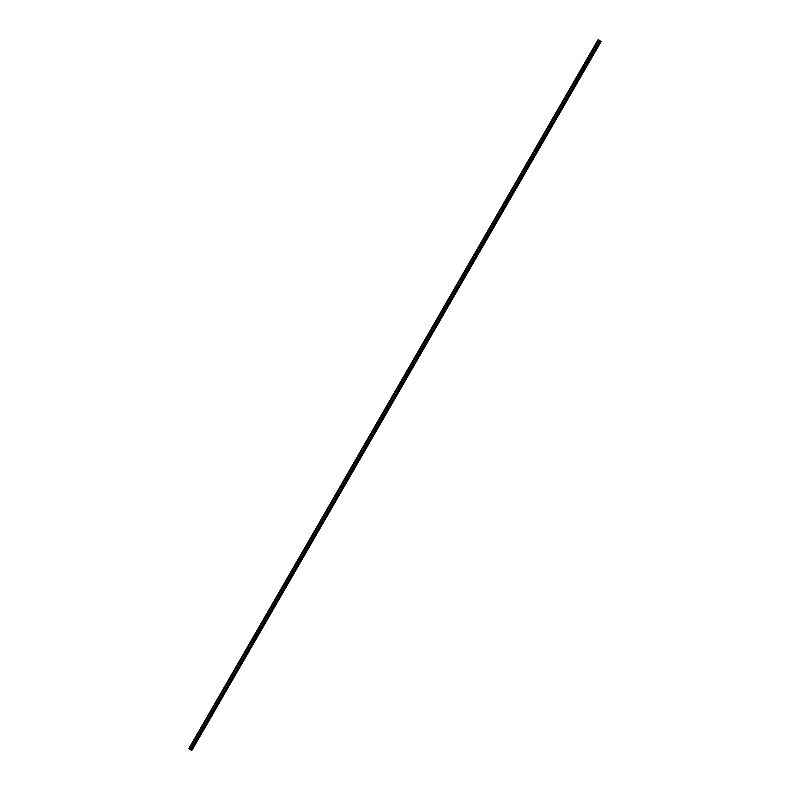 <?xml version="1.0" encoding="UTF-8"?>
<svg xmlns="http://www.w3.org/2000/svg" width="790" height="790" viewBox="0 0 790 790"><rect width="100%" height="100%" fill="white"/><g stroke="black" fill="none" stroke-linecap="round" stroke-linejoin="round"><path stroke-width="0.59" stroke-dasharray="3.95 2.96" d="M188.948 748.436L191.753 750.5L601.062 41.524L191.763 750.451L189.462 748.653L598.761 39.727L189.462 748.653L598.553 39.618L188.948 748.436L598.227 39.54M601.002 41.505L191.703 750.461L601.002 41.524L191.703 750.461L600.696 41.416L191.397 750.342L600.588 41.366L191.289 750.293L188.998 748.495L598.297 39.54L188.998 748.476L598.711 39.707L189.412 748.634L191.703 750.431L601.002 41.534L191.703 750.451L188.998 748.476L191.289 750.293L601.002 41.514L191.713 750.431L189.412 748.634L598.711 39.717L188.998 748.466L598.297 39.549L188.998 748.466L598.287 39.569L188.998 748.486L191.289 750.283L600.588 41.366L598.287 39.569L600.588 41.366L191.289 750.283L601.002 41.514M188.938 748.476L191.239 750.273L188.938 748.476L598.277 39.54L188.978 748.466M191.713 750.431L188.998 748.466L191.713 750.431L601.022 41.534L191.733 750.451M189.59 748.979L190.588 749.759L189.57 748.969L598.889 40.053L189.57 748.969L190.568 749.75L189.59 748.979M189.57 748.969L190.568 749.75L189.491 748.94L598.86 40.053L189.57 748.969"/><path stroke-width="1.19" d="M191.753 750.5L190.578 749.759L191.239 750.273L600.746 41.455L191.239 750.273L600.746 41.455L191.753 750.5L601.052 41.564L191.763 750.451M601.062 41.524L598.247 39.5L600.538 41.347L598.247 39.5L188.938 748.476L598.247 39.5L601.052 41.564M188.948 748.436L189.501 748.91L188.948 748.436M601.002 41.524L598.297 39.54L601.002 41.514M598.237 39.549L188.938 748.476M190.588 749.759L599.887 40.843L598.889 40.053L599.887 40.843L190.588 749.759L599.857 40.833L598.889 40.053L599.887 40.843L190.588 749.759L189.491 748.94L598.781 40.023L599.857 40.833L598.86 40.053L599.857 40.833L190.568 749.75M189.491 748.94L190.489 749.72L599.778 40.803L598.781 40.023L189.491 748.94M601.101 41.574L191.802 750.5M598.198 39.5L188.899 748.426"/></g></svg>
